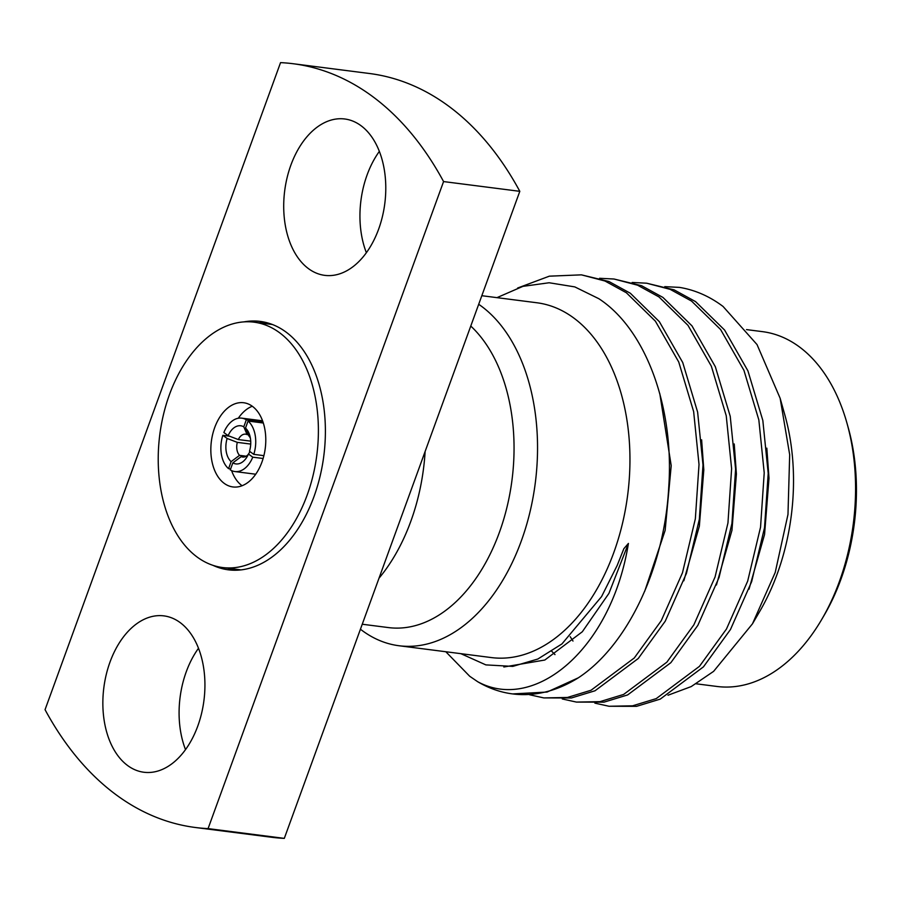 <?xml version="1.0" encoding="UTF-8"?>
<svg xmlns="http://www.w3.org/2000/svg" width="901" height="901" viewBox="0 0 901 901"><rect width="100%" height="100%" fill="white"/><g stroke="black" fill="none" stroke-linecap="round" stroke-linejoin="round"><path stroke-width="1.35" d="M252.269 406.238A42.437 27.165 -82.7 0 0 238.303 418.244A42.437 27.165 -82.7 0 1 252.269 406.238M212.861 565.299A125.228 80.155 -82.7 0 0 228.404 569.826A125.228 80.155 -82.7 0 0 314.021 496.485A125.228 80.155 -82.7 0 0 260.22 321.409A125.228 80.155 -82.7 0 0 244.036 321.871M266.043 322.502A125.228 80.155 -82.7 0 0 259.33 322.851M470.772 326.061A162.191 103.818 97.3 0 1 505.224 513.998A162.191 103.818 97.3 0 1 388.432 627.58L362.247 624.235M478.701 304.29A178.86 114.495 97.3 0 1 480.886 305.833A178.86 114.495 97.3 0 1 529.844 512.568A178.86 114.495 97.3 0 1 399.019 645.747A178.86 114.495 97.3 0 1 362.585 630.846A178.86 114.495 97.3 0 1 360.434 629.225M846.94 423.065L848.19 427.513A171.156 109.562 97.3 0 1 824.156 615.293L821.813 619.291A178.86 114.495 -82.7 0 0 846.94 423.065A178.86 114.495 -82.7 0 0 798.905 346.547A178.86 114.495 -82.7 0 0 762.483 331.647L746.524 329.608M696.203 683.803L717.05 686.472A178.86 114.495 -82.7 0 0 821.813 619.291M679.883 287.453A212.208 135.837 -82.7 0 0 679.253 287.374L679.883 287.453C695.279 290.054 709.684 296.395 723.075 306.475L757.031 344.576L780.142 398.276L784.884 415.113A178.86 114.495 97.3 0 1 759.768 611.34L752.47 623.819L713.615 671.358L691.225 686.573L668.001 695.234M481.821 295.708L536.861 302.759A178.86 114.495 97.3 0 1 573.295 317.659A178.86 114.495 97.3 0 1 622.253 524.393A178.86 114.495 97.3 0 1 491.428 657.584L399.019 645.747M425.126 451.48A162.191 103.818 97.3 0 1 378.994 578.228L284.311 838.369A385.009 246.446 97.3 0 1 271.651 837.266L195.416 827.501A385.009 246.446 97.3 0 1 45.05 709.673L280.549 62.631A385.009 246.446 97.3 0 1 293.208 63.734A385.009 246.446 97.3 0 1 443.574 181.574L519.809 191.327L378.994 578.228M366.369 252.708A78.815 50.456 97.3 0 1 367.101 174.918A78.815 50.456 97.3 0 1 379.344 151.402M290.865 165.165A78.815 50.456 97.3 0 1 344.756 118.988A78.815 50.456 97.3 0 1 378.623 229.192A78.815 50.456 97.3 0 1 324.732 275.357A78.815 50.456 97.3 0 1 290.865 165.165M185.516 749.598A78.815 50.456 97.3 0 1 186.248 671.808A78.815 50.456 97.3 0 1 198.49 648.292M110.012 662.055A78.815 50.456 97.3 0 1 163.903 615.879A78.815 50.456 97.3 0 1 197.769 726.082A78.815 50.456 97.3 0 1 143.878 772.247A78.815 50.456 97.3 0 1 110.012 662.055M780.142 398.276L789.681 454.69L787.981 514.448L775.209 572.484L752.47 623.819M460.85 653.664L485.864 664.893L512.782 666.391L537.829 659.036L561.942 643.922L601.575 596.597L617.162 565.501L623.852 548.698L628.414 543.427C611.52 648.945 534.732 712.792 477.71 681.73A212.208 135.837 97.3 0 0 512.601 693.916L547.042 692.058L578.329 677.811A212.208 135.837 97.3 0 1 512.601 693.916M578.329 677.811C627.242 645.747 664.431 568.103 668.711 487.678C674.5 407.275 645.769 329.259 598.838 298.704L574.804 286.901L549.137 282.756L522.918 286.36L496.969 297.645M594.874 703.129L609.02 706.26L632.581 705.821L656.232 698.613L699.469 666.335L726.465 629.033L747.672 581.134L760.545 527.164L764.217 472.834L758.845 419.945L743.944 370.367L720.597 329.529L691.563 301.092L670.164 289.356L646.625 283.196L632.164 282.464M609.02 706.26L636.568 706.339L660.219 699.12L703.456 666.853L730.452 629.54L751.659 581.641L764.532 527.671L768.204 473.352L762.832 420.452L747.931 370.874L724.584 330.036L695.549 301.61L674.151 289.874L646.625 283.196M445.815 651.738L469.714 676.268L477.71 681.73M529.675 694.784L543.821 697.915L567.382 697.475L591.033 690.256L634.27 657.989L661.266 620.676L682.474 572.788L695.347 518.807L699.018 464.488L693.646 411.599L678.746 362.022L655.399 321.184L626.364 292.746L604.965 281.011L581.427 274.85L549.351 276.168L517.636 288.027M543.821 697.915L571.369 697.982L595.02 690.774L638.257 658.496L665.242 621.194L686.461 573.295L699.334 519.325L703.005 464.995L697.622 412.106L682.733 362.529L659.374 321.691L630.351 293.253L608.952 281.517L581.427 274.85M562.269 698.962L576.415 702.082L599.987 701.654L623.627 694.434L666.875 662.167L693.86 624.855L715.067 576.955L727.952 522.985L731.612 468.666L726.24 415.766L711.351 366.2L687.992 325.362L658.969 296.925L637.57 285.189L614.02 279.017L599.57 278.285M576.415 702.082L603.963 702.161L627.614 694.941L670.862 662.674L697.847 625.362L719.054 577.473L731.927 523.492L735.599 469.173L730.227 416.285L715.326 366.707L691.979 325.869L662.945 297.431L641.557 285.696L614.02 279.017M248.349 434.766L247.088 434.609A11.522 7.377 -82.7 0 0 245.635 434.169A11.522 7.377 -82.7 0 0 238.326 439.564L250.715 441.152M250.399 438.224A11.522 7.377 -82.7 0 0 248.811 435.859L245.5 428.065A19.225 12.299 97.3 0 1 249.825 435.611A19.225 12.299 97.3 0 1 249.487 451.232L253.778 454.363A26.917 17.232 -82.7 0 0 248.057 421.06L263.317 423.008M252.764 457.167L248.462 454.025A19.225 12.299 97.3 0 1 247.122 456.694A19.225 12.299 97.3 0 1 232.83 462.877L230.273 469.894A26.917 17.232 -82.7 0 0 234.891 471.55A26.917 17.232 -82.7 0 0 252.764 457.167L263.115 458.496M229.507 436.185L222.84 435.329A26.917 17.232 -82.7 0 0 228.561 468.644L230.633 468.914M246.333 419.81A26.917 17.232 -82.7 0 0 241.727 418.143A26.917 17.232 -82.7 0 0 223.853 432.536L228.156 435.667A19.225 12.299 97.3 0 1 243.788 426.815L246.333 419.81L262.957 421.938M263.88 455.658L253.778 454.363M250.016 451.638L248.462 454.025M244.227 456.976L241.254 456.604A11.522 7.377 -82.7 0 0 242.707 457.032A11.522 7.377 -82.7 0 0 248.338 454.307M250.715 444.08L237.312 442.368A11.522 7.377 -82.7 0 0 239.542 455.354L246.198 456.199M228.561 468.644L231.118 461.627A19.225 12.299 97.3 0 1 227.131 438.472L222.84 435.329M245.5 428.065L248.057 421.06M231.118 461.627L239.542 455.354M237.312 442.368L227.131 438.472M247.088 434.609L243.788 426.815M228.156 435.667L238.326 439.564M241.254 456.604L232.83 462.877M679.241 287.374L679.253 287.374A212.208 135.837 -82.7 0 0 679.219 287.374L664.769 286.642M443.574 181.574L208.075 828.605L284.311 838.369M208.075 828.605A385.009 246.446 97.3 0 1 195.416 827.501M293.208 63.734L369.455 73.499A385.009 246.446 97.3 0 1 519.809 191.327M227.908 568.216A125.228 80.155 -82.7 0 0 234.316 570.243M231.591 470.604A42.437 27.165 -82.7 0 0 242.087 485.74A42.437 27.165 -82.7 0 1 231.591 470.604M261.932 462.089A42.437 27.165 -82.7 0 0 243.698 402.747A42.437 27.165 -82.7 0 0 214.686 427.615A42.437 27.165 -82.7 0 0 232.92 486.945A42.437 27.165 -82.7 0 0 261.932 462.089M222.603 567.54A123.685 79.175 -82.7 0 0 307.162 495.088A123.685 79.175 -82.7 0 0 254.014 322.164A123.685 79.175 -82.7 0 0 169.456 394.615A123.685 79.175 -82.7 0 0 222.603 567.54L240.342 569.804A123.685 79.175 -82.7 0 0 241.051 569.894M272.474 324.529A123.685 79.175 -82.7 0 0 271.764 324.439L254.014 322.164M749.024 589.164L764.555 534.507L769.003 478.194L766.819 448.146M716.43 584.986L731.961 530.34L736.41 474.016L734.225 443.968M683.825 580.818L699.356 526.161L703.805 469.849L701.62 439.801M644.688 591.326L665.141 530.407L671.211 465.671L659.802 393.681M503.839 666.999L544.823 660.028L582.316 631.759L608.941 593.354L628.414 543.427M234.891 471.55L255.726 474.219M241.727 418.143L262.563 420.812M570.209 636.692L572.991 641.05M551.772 651.322L554.982 654.61"/></g></svg>
